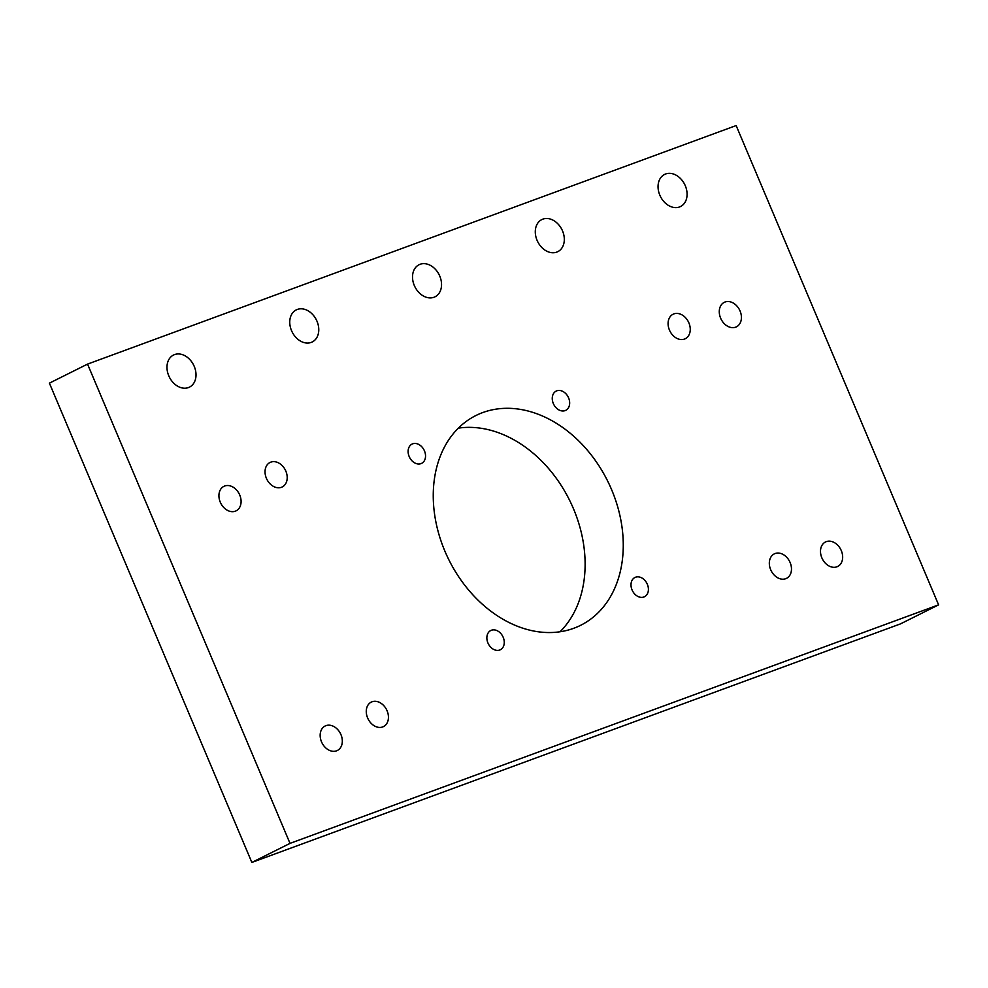 <?xml version="1.0" encoding="UTF-8"?>
<svg xmlns="http://www.w3.org/2000/svg" width="988" height="988" viewBox="0 0 988 988"><rect width="100%" height="100%" fill="white"/><g stroke="black" fill="none" stroke-linecap="round" stroke-linejoin="round"><path stroke-width="1.48" d="M220.275 502.176A13.684 10.337 63.5 0 0 236.12 510.833A13.684 10.337 63.5 0 0 239.738 495.025A13.684 10.337 63.5 0 0 223.893 486.355A13.684 10.337 63.5 0 0 220.275 502.176M821.843 557.8A13.684 10.337 63.5 0 0 837.688 566.47A13.684 10.337 63.5 0 0 841.307 550.649A13.684 10.337 63.5 0 0 825.462 541.992A13.684 10.337 63.5 0 0 821.843 557.8M321.508 741.815A13.684 10.337 63.5 0 0 337.353 750.485A13.684 10.337 63.5 0 0 340.971 734.664A13.684 10.337 63.5 0 0 325.126 726.007A13.684 10.337 63.5 0 0 321.508 741.815M720.623 318.161A13.684 10.337 63.5 0 0 736.455 326.818A13.684 10.337 63.5 0 0 740.074 311.01A13.684 10.337 63.5 0 0 724.241 302.353A13.684 10.337 63.5 0 0 720.623 318.161M266.389 478.291A13.684 10.337 63.5 0 0 282.235 486.948A13.684 10.337 63.5 0 0 285.853 471.14A13.684 10.337 63.5 0 0 270.008 462.483A13.684 10.337 63.5 0 0 266.389 478.291M770.677 569.706A13.684 10.337 63.5 0 0 786.51 578.363A13.684 10.337 63.5 0 0 790.128 562.555A13.684 10.337 63.5 0 0 774.296 553.885A13.684 10.337 63.5 0 0 770.677 569.706M367.622 717.943A13.684 10.337 63.5 0 0 383.468 726.6A13.684 10.337 63.5 0 0 387.086 710.78A13.684 10.337 63.5 0 0 371.241 702.122A13.684 10.337 63.5 0 0 367.622 717.943M669.444 330.066A13.684 10.337 63.5 0 0 685.277 338.723A13.684 10.337 63.5 0 0 688.895 322.903A13.684 10.337 63.5 0 0 673.063 314.246A13.684 10.337 63.5 0 0 669.444 330.066M424.47 450.911A10.745 8.126 -116.5 0 1 421.629 463.347A10.745 8.126 -116.5 0 1 409.18 456.542A10.745 8.126 -116.5 0 1 412.021 444.106A10.745 8.126 -116.5 0 1 424.47 450.911M647.35 584.303A10.745 8.126 -116.5 0 1 644.497 596.727A10.745 8.126 -116.5 0 1 632.061 589.922A10.745 8.126 -116.5 0 1 634.901 577.498A10.745 8.126 -116.5 0 1 647.35 584.303M503.201 637.309A10.745 8.126 -116.5 0 1 500.36 649.746A10.745 8.126 -116.5 0 1 487.924 642.941A10.745 8.126 -116.5 0 1 490.764 630.517A10.745 8.126 -116.5 0 1 503.201 637.309M568.606 397.905A10.745 8.126 -116.5 0 1 565.766 410.329A10.745 8.126 -116.5 0 1 553.317 403.524A10.745 8.126 -116.5 0 1 556.158 391.1A10.745 8.126 -116.5 0 1 568.606 397.905M458.358 428.137A117.239 88.624 -116.5 0 1 573.497 508.808A117.239 88.624 -116.5 0 1 560.023 631.764M611.646 489.752A117.239 88.624 -116.5 0 1 580.635 625.318A117.239 88.624 -116.5 0 1 444.872 551.094A117.239 88.624 -116.5 0 1 475.895 415.528A117.239 88.624 -116.5 0 1 611.646 489.752M685.314 185.793A17.908 13.536 -116.5 0 1 680.571 206.504A17.908 13.536 -116.5 0 1 659.823 195.155A17.908 13.536 -116.5 0 1 664.566 174.444A17.908 13.536 -116.5 0 1 685.314 185.793M562.543 230.945A17.908 13.536 -116.5 0 1 557.8 251.656A17.908 13.536 -116.5 0 1 537.064 240.306A17.908 13.536 -116.5 0 1 541.795 219.595A17.908 13.536 -116.5 0 1 562.543 230.945M439.771 276.097A17.908 13.536 -116.5 0 1 435.029 296.808A17.908 13.536 -116.5 0 1 414.293 285.458A17.908 13.536 -116.5 0 1 419.036 264.747A17.908 13.536 -116.5 0 1 439.771 276.097M317 321.248A17.908 13.536 -116.5 0 1 312.27 341.959A17.908 13.536 -116.5 0 1 291.522 330.61A17.908 13.536 -116.5 0 1 296.264 309.899A17.908 13.536 -116.5 0 1 317 321.248M194.241 366.4A17.908 13.536 -116.5 0 1 189.498 387.111A17.908 13.536 -116.5 0 1 168.75 375.761A17.908 13.536 -116.5 0 1 173.493 355.05A17.908 13.536 -116.5 0 1 194.241 366.4M736.146 125.562L938.6 604.854L290.015 843.382L87.549 364.103L736.146 125.562M290.015 843.382L251.854 862.438L900.451 623.897L938.6 604.854M251.854 862.438L49.4 383.146L87.549 364.103"/></g></svg>
